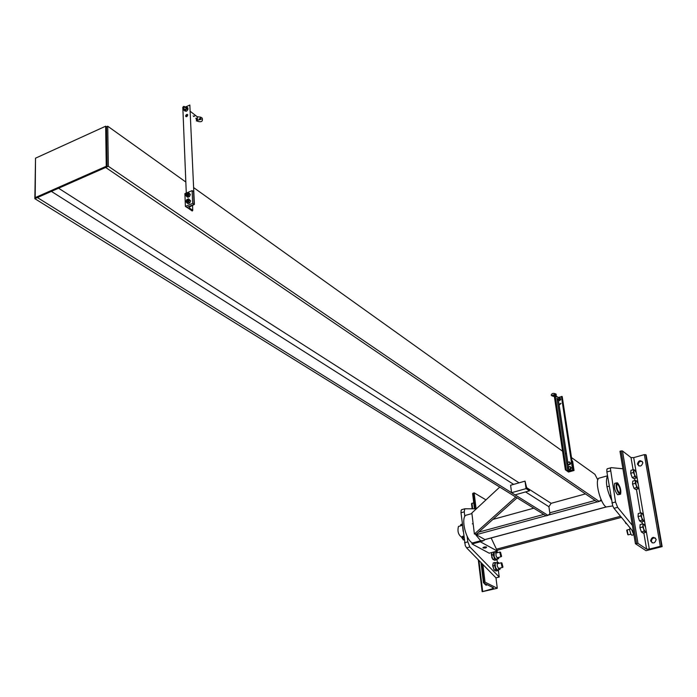 <?xml version="1.0" encoding="UTF-8"?>
<svg xmlns="http://www.w3.org/2000/svg" width="697" height="697" viewBox="0 0 697 697"><rect width="100%" height="100%" fill="white"/><g stroke="black" fill="none" stroke-linecap="round" stroke-linejoin="round"><path stroke-width="1.05" d="M600.544 477.741L598.601 478.281C594.759 481.723 600.535 503.774 606.146 506.98L612.724 505.926M611.417 499.845C606.599 489.285 605.301 481.27 607.514 475.807L598.601 478.281M472.27 516.451L473.969 530.539M475.772 534.791L480.669 540.759L483.971 540.55L484.659 539.67M472.427 542.972C466.04 540.166 460.839 518.934 465.622 515.336L467.948 514.682M571.505 457.589L594.907 474.317L597.808 479.893L598.139 479.005M475.267 534.068L484.929 539.635L606.181 507.007M599.403 501.256L601.598 500.664L600.849 498.982L600.988 499.845L599.202 501.439L597.277 501.962L105.656 167.463L108.349 166.278L599.202 501.439M515.719 497.005L474.396 534.033L471.852 512.992L499.732 487.09M517.061 497.841L476.452 534.111L474.396 534.033M533.754 508.191L492.91 519.413M529.502 490.819L526.819 488.431L525.033 481.139L526.061 488.623L529.502 490.819L515.074 494.87L511.589 492.701L510.596 485.243L525.033 481.139M511.589 492.701L526.061 488.623M585.436 493.903L551.127 503.33L548.905 506.719L549.916 513.724L547.964 515.344L546.099 515.85L34.85 198.689L35.512 159.116M547.964 515.344L37.403 197.565L34.85 198.689M566.539 454.043L565.197 453.085M562.566 451.212L193.653 187.615M185.82 182.022L107.721 126.218L108.349 166.278M35.19 197.634L35.512 158.184L105.665 126.201L106.258 166.269L35.19 197.634L36.044 198.166L107.085 166.836L106.484 126.784L107.721 126.218M106.484 126.784L105.665 126.201M107.085 166.836L106.258 166.269M192.128 190.603L193.566 191.623L194.114 204.387L192.677 203.376L192.128 190.603L184.897 193.635L185.402 206.39L192.677 203.376M185.402 206.39L186.857 207.392L194.114 204.387M572.62 461.144L571.967 460.673L573.396 470.022L574.049 470.484L572.62 461.144M574.049 470.484L568.499 472.052L565.354 469.787L554.342 396.323M567.846 471.599L573.396 470.022M560.989 403.546L559.36 404.042L560.989 403.546M560.876 403.241L559.813 404.6M565.354 469.787L567.872 470.815L573.378 469.935L562.209 396.558L558.14 397.456M573.256 469.848L562.087 396.462L573.256 469.848M566.304 469.717L555.352 396.863L566.304 469.717M573.378 469.935L567.828 471.503M186.369 116.713L187.737 114.892M187.754 115.057L187.327 114.386L186.421 114.578L185.768 116.425L186.97 116.486L187.754 115.057M189.845 105.047L194.385 204.448L189.845 105.047L185.794 106.868M186.962 207.349L192.25 211.008L192.764 210.302L189.349 207.933L189.628 206.922L194.385 204.448M186.273 193.06L182.858 108.192M570.059 466.554L570.451 467.034L569.318 466.72L570.059 466.554L571.322 467.844L570.634 468.253L570.451 467.034L570.939 467.574M570.425 468.994L569.684 469.159L570.634 468.253L570.817 469.264L571.322 467.844M569.684 469.159L568.552 468.846L569.684 469.159M568.552 468.846L568.369 467.626L568.552 468.846M568.369 467.626L569.318 466.72L568.369 467.626M570.817 469.264L569.04 469.386M569.344 461.884L569.737 462.355L568.604 462.05L569.344 461.884L570.616 463.174L570.224 462.895L569.919 463.575L569.737 462.355L570.224 462.895M569.719 464.315L568.979 464.472L569.919 463.575L570.102 464.585L570.616 463.174M568.979 464.472L567.846 464.167L568.979 464.472M567.846 464.167L567.663 462.956L567.846 464.167M567.663 462.956L568.604 462.05L567.663 462.956M570.102 464.585L568.325 464.707M186.726 200.544L187.493 201.538L188.155 199.961L186.709 200.597L187.606 201.773L188.538 200.361L187.118 199.995M188.303 199.804L188.643 200.431L187.711 201.851L186.935 201.773M186.805 199.612L186.273 200.562L187.606 199.159L186.805 199.612M185.96 201.651L186.343 202.226L186.273 200.562L185.96 201.651M186.935 202.94L187.737 202.487L186.343 202.226L187.955 203.655L188.974 203.35L189.776 202.897L188.756 202.182L189.07 201.084L187.737 202.487L188.756 202.182M189.07 201.084L189.593 200.144L189 199.42L189.07 201.084M189 199.42L188.617 198.854L187.606 199.159L189 199.42M188.617 198.854L190.612 200.858L189.776 202.897M190.612 200.858L189.593 200.144M186.447 194.202L187.345 195.387L188.277 193.966L186.866 193.6M187.232 195.143L187.894 193.574L187.162 193.426L186.465 194.167L187.232 195.143M188.042 193.417L188.382 194.045L187.449 195.456L186.674 195.387M186.543 193.235L186.021 194.184L187.345 192.781L186.543 193.235M185.707 195.273L186.082 195.84L186.021 194.184L185.707 195.273M186.674 196.545L187.476 196.092L186.082 195.84L187.693 197.268L188.704 196.963L189.506 196.51L188.495 195.787L188.809 194.698L187.476 196.092L188.495 195.787M188.809 194.698L189.331 193.749L188.739 193.043L188.809 194.698M188.739 193.043L188.356 192.477L187.345 192.781L188.739 193.043M188.356 192.477L190.351 194.472L189.506 196.51M190.351 194.472L189.331 193.749M553.932 396.366L553.723 394.92L554.098 396.366L553.287 396.358L552.869 395.06M556.162 394.258L555.692 395.53L554.882 394.711M555.622 396.079L555.1 396.515L554.263 396.018L554.829 394.72M554.995 394.45L552.503 395.216M558.219 399.085L559.665 398.649L558.985 398.118M558.785 397.551L560.066 397.865L560.266 399.215L559.194 400.252L557.922 399.939L557.722 398.693M557.766 399.224L558.506 400.052L559.682 399.695L560.118 398.501L559.377 397.673L558.558 397.778M557.922 399.939L559.656 400.609L560.728 399.573L560.266 399.215M560.728 399.573L560.066 397.865M559.656 400.609L559.194 400.252M199.751 117.061L200.902 117.505L200.013 118.873L199.185 118.769M195.909 118.342L196.641 120.154L197.329 119.71M196.859 116.46L197.643 117.079L196.754 118.438L195.848 118.202M182.692 107.747L183.877 108.174L184.461 106.528L183.389 106.475L182.692 107.747M196.118 118.464L196.833 119.588L197.478 119.492L197.373 118.525M185.411 107.556L186.195 108.166L185.864 109.081L184.879 109.629L184.313 109.002M186.84 107.077L185.96 106.885L186.779 107.896L186.84 107.077L187.833 107.843L187.972 108.828L187.266 110.527L186.421 111.232L184.862 111.015L183.729 109.263L183.869 110.248M184.914 107.172L185.96 106.885L185.28 106.859M183.773 108.584L183.729 109.263M184.548 110.283L185.428 110.466L186.073 109.595L184.548 110.283M186.073 109.595L186.918 108.88L186.779 107.896L186.073 109.595M186.421 111.232L185.428 110.466M187.911 109.647L186.918 108.88M462.067 509.49L461.118 510.387L460.987 512.765L465.265 545.655L466.589 547.833L495.976 577.865L499.218 577.029L469.883 546.953L467.809 541.857L467.147 536.298M464.794 516.46L464.254 511.851L464.768 508.801L476.356 508.81M496.952 559.133L497.37 562.453M498.311 569.85L499.218 577.029M622.909 468.776L611.13 467.643L610.406 468.506L615.538 501.988L617.629 507.346L632.371 525.399M633.486 532.046L614.013 508.313L612.75 505.996L606.887 471.939L606.834 469.508L607.566 468.637M634.81 476.731L634.409 474.544L635.952 477.262L634.81 476.731L632.153 477.462L633.808 478.7L636.457 477.968L635.952 477.262L636.605 477.306L636.884 476.408L636.283 472.854L634.74 470.144L634.035 470.161L633.8 470.98L634.409 474.544L633.373 472.54L633.59 469.604L634.74 470.144M636.858 476.687L636.457 477.968M632.153 477.462L630.715 473.272L630.951 470.344L633.59 469.604M630.715 473.272L633.373 472.54M636.649 487.569L636.256 485.373L637.799 488.092L636.649 487.569L633.991 488.292L635.647 489.512L638.304 488.789L637.799 488.092L638.443 488.127L638.731 487.212L638.121 483.631L636.579 480.921L635.882 480.939L635.647 481.784L636.256 485.373L635.211 483.361L635.429 480.39L636.579 480.921M638.696 487.499L638.443 488.127M633.991 488.292L632.545 484.093L632.771 481.122L635.429 480.39M632.545 484.093L635.211 483.361M630.959 534.216L628.093 534.852L627.161 529.964M627.797 534.66L626.725 530.312M642.834 523.891L643.061 525.355L643.314 524.414L643.993 524.379L642.834 523.891L640.134 524.588L639.924 527.699L642.625 526.993L643.688 529.032L643.061 525.355L642.625 526.993M644.089 531.245L645.239 531.733L643.688 529.032L644.089 531.245L641.379 531.95L639.924 527.699M643.993 524.379L645.544 527.071L646.171 530.739L645.849 531.75L645.239 531.733L645.744 532.377L646.128 531.097M645.744 532.377L643.043 533.074L641.379 531.95M631.848 530.051L633.573 534.355M633.939 534.808L631.778 535.209L630.916 534.137L629.661 530.182L630.001 527.803M633.922 534.669L631.97 530.199M626.708 523.796L625.209 521.966M625.984 523.621L624.904 521.591M640.952 512.818L641.17 514.264L641.423 513.358L642.103 513.323L640.952 512.818L638.26 513.532L638.051 516.599L640.743 515.893L641.798 517.923L641.17 514.264L640.743 515.893M642.198 520.128L643.348 520.624L641.798 517.923L642.198 520.128L639.497 520.842L638.051 516.599M642.103 513.323L643.653 516.015L644.272 519.666L643.967 520.65L643.348 520.624L643.854 521.286L644.237 520.006M643.967 520.65L643.845 521.26L641.162 521.992L639.497 520.842M501.439 556.581L500.524 552.251L501.579 556.276L500.838 556.711L499.732 552.085L500.429 552.181M494.164 551.893L494.19 556.729L495.846 559.264L498.041 558.846M499.043 557.286L498.573 558.706L497.797 558.75L496.064 555.988L495.916 551.998L496.9 551.693L497.78 552.599M496.804 559.168L496.508 559.848L494.6 558.828L493.197 554.786L493.755 551.998M494.26 551.919L494.739 552.102M491.777 552.521L491.794 557.365L492.788 559.308L494.6 558.828M492.788 559.308L494.704 560.318L496.508 559.848M491.394 555.256L493.197 554.786M492.744 559.238L491.315 554.176M502.798 567.314L501.892 562.958L502.946 567.001L502.206 567.436L501.099 562.793L501.805 562.897M498.146 569.893L497.858 570.564L495.942 569.571L494.539 565.511L495.053 562.462L495.794 562.801L495.097 563.908L495.541 567.463L497.196 569.989L499.392 569.571M500.402 568.003L499.923 569.432L499.157 569.484L497.231 566.034L497.275 562.688L498.25 562.383L499.139 563.298M495.628 562.618L496.098 562.793M495.053 562.462L493.241 562.932L492.727 565.981L494.129 570.033L495.942 569.571M494.129 570.033L496.046 571.035L497.858 570.564M492.727 565.981L494.539 565.511M494.06 569.928L492.648 564.866M655.441 538.058C652.967 537.622 651.625 538.711 651.416 541.325L652.148 542.85M650.606 540.872L650.589 540.759C651.904 536.795 653.751 536.359 656.147 539.452L656.165 539.591C654.832 543.547 652.976 543.974 650.606 540.872M642.32 461.484C639.846 461.005 638.487 462.067 638.252 464.681L638.783 465.927M637.433 464.132L637.424 464.036C638.696 460.186 640.499 459.706 642.834 462.625L642.852 462.738C641.545 466.581 639.741 467.051 637.433 464.132M635.429 543.704L637.99 543.407L646.598 549.105L649.316 549.105L660.338 546.317L662.15 546.622L646.049 550.691L635.429 543.704L619.981 451.264L621.114 450.933L636.605 543.399M662.15 546.622L646.145 454.993L644.368 454.618L633.686 457.624L631.029 457.581L622.465 450.959L621.114 450.933M486.123 585.393L485.304 583.764M484.328 583.276L484.502 583.99L487.891 585.053M485.034 582.143L483.465 582.831L493.581 587.911L492.579 588.738L482.202 591.692L497.283 588.277L485.034 582.143L482.873 564.474M474.457 508.766L472.618 493.598L474.134 492.831L476.086 508.801M471.573 503.704L473.725 502.72M495.976 577.865L497.283 588.277M474.134 492.831L485.966 499.88M615.39 483.187L614.641 483.387C613.804 487.186 614.806 490.967 617.629 494.722L619.79 494.426M617.559 482.89C620.374 486.672 621.367 490.453 620.53 494.225L619.424 494.234C616.601 490.47 615.608 486.689 616.436 482.899L617.559 482.89M619.232 493.067C616.993 490.078 616.2 487.072 616.862 484.058L617.751 484.058C619.981 487.055 620.774 490.061 620.103 493.058L619.232 493.067M617.394 484.162L616.958 483.971M619.171 492.701L617.568 490.139L616.749 487.064L616.819 484.746L617.812 484.415C619.886 487.212 620.6 489.982 619.964 492.718L619.171 492.701M619.65 493.249L619.981 492.701M461.919 537.465C458.365 534.982 457.215 531.306 458.478 526.435L459.401 526.183M462.651 526.932L463.165 531.341M463.148 539.783L464.097 539.217M464.176 539.887L463.418 539.914L464.115 539.4M462.329 524.179L461.649 524.24L462.329 524.144M461.649 524.24L460.708 524.71L460.647 525.712M460.926 525.634L462.451 525.198M460.987 525.521L460.874 524.536M462.921 538.764L462.268 538.554L463.914 537.709M463.836 537.012L462.128 537.605L462.233 538.258M462.189 537.892L462.268 537.16L463.819 536.864M463.723 536.089L462.189 536.463L461.954 537.779M463.723 536.054L462.189 536.463L462.268 537.16M485.661 548.016L482.977 547.938L483.927 547.075L486.619 547.154L485.661 548.016M491.141 537.962L497.336 551.057L480.277 541.769L480.172 540.889L482.664 541.194M480.172 540.889L471.93 543.102L472.035 543.982L489.216 553.2L497.336 551.057M472.035 543.982L480.277 541.769M484.302 547.276L483.753 547.772L485.835 547.328L483.753 547.772L484.302 547.276M486.471 547.067L486.236 547.659M485.199 546.892L486.271 546.997M483.03 547.476L483.892 548.086L485.539 547.947L486.445 547.406L484.572 546.953M595.09 500.472L549.776 512.8M543.799 514.421L478.656 532.151M597.155 501.875L548.182 515.161M545.96 515.763L475.807 534.808M606.111 506.954L484.624 539.652M548.905 506.719L525.564 491.925M513.645 484.371L51.395 191.396M551.127 503.33L526.244 487.412M519.082 482.829L58.583 188.225M572.586 469.83L561.425 396.445M569.074 470.832L568.813 469.142M568.525 467.234L568.107 464.472M567.82 462.555L558.419 400.305M567.872 470.806L556.912 398.065L567.872 470.815M565.633 469.708L554.646 396.506M185.872 116.547L185.82 115.284M189.349 207.933L189.314 207.096M192.764 210.302L192.564 205.702M555.5 396.976L556.947 396.532L556.267 396.001M193.182 115.885L193.749 116.512L194.724 115.963L195.047 115.057L194.263 114.447M197.643 117.079L190.368 111.415M466.589 547.833L469.883 546.953M460.987 512.765L464.254 511.851M467.809 541.857L464.507 542.745M611.922 502.964L615.538 501.988M610.467 470.945L606.887 471.939M617.629 507.346L614.013 508.313M496.456 549.184L620.548 516.285M622.473 450.968L637.99 543.407L622.465 450.959M631.02 457.572L633.085 469.743L631.029 457.581M634.575 478.49L634.923 480.529L634.584 478.49M636.413 489.303L640.438 512.957L636.422 489.294M641.937 521.783L642.32 524.022L641.946 521.783M643.828 532.874L646.581 549.097L643.836 532.874M633.686 457.624L636.291 472.897M636.892 476.382L638.138 483.674M638.731 487.177L643.671 516.059M644.281 519.631L645.553 527.115M646.171 530.705L649.316 549.105M644.368 454.618L660.338 546.317M645.701 454.644L661.706 546.326M473.097 493.127L475.006 508.784M481.627 563.202L483.962 582.413M492.404 587.31L492.579 588.738M471.991 503.208L472.662 508.732M478.917 560.432L482.646 591.248M465.622 515.336L471.921 513.576M481.209 541.29L481.705 541.16M186.343 116.538L185.646 115.998M551.423 395.556L553.296 396.366M551.222 394.972C551.972 393.186 553.584 392.899 556.075 394.101L556.241 395.051M559.665 398.649L555.857 395.687M555.57 396.157L556.162 395.173M200.867 117.305L202.226 118.115C203.115 121.722 201.145 122.628 196.319 120.825M201.259 119.292L197.704 120.206L197.478 119.492M184.574 106.911L186.195 108.174M200.867 118.751L200.222 118.76M200.832 117.209L197.565 116.765M461.51 509.716L464.768 508.801M607.113 468.837L610.677 467.835M496.987 550.316L621.445 517.374M636.605 477.306L636.483 477.915M643.314 524.414L642.878 524.022M645.849 531.75L645.727 532.334M626.864 530.042L629.591 529.328M499.732 552.085L495.645 553.165M501.004 556.772L496.917 557.844M494.173 552.251L496.116 551.736M501.099 562.793L496.996 563.856M502.363 567.497L498.259 568.56M495.523 562.941L497.475 562.427M651.416 541.325L650.589 540.759M637.424 464.036L638.252 464.681M645.683 454.636L661.688 546.317M484.502 583.99L485.478 584.478M483.439 582.666L481 562.557M482.124 591.5L478.299 559.796M472.122 508.723L471.512 503.661M614.641 483.387L616.436 482.899M472.322 523.848L473.141 523.621M606.939 486.794L609.195 486.175M609.587 495.924L610.729 495.611M619.964 492.718L619.729 493.171M462.468 525.338L458.478 526.435M463.035 539.722L462.817 537.918"/></g></svg>
